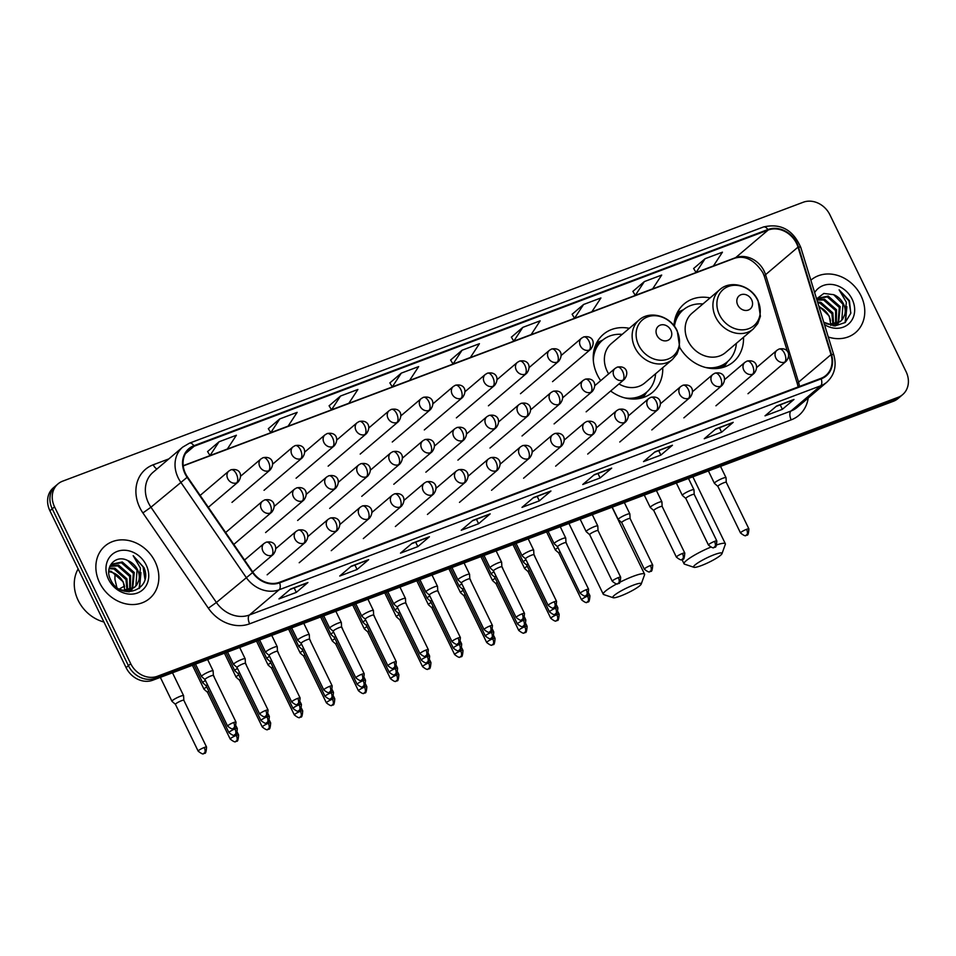 <?xml version="1.0" encoding="UTF-8"?>
<svg xmlns="http://www.w3.org/2000/svg" width="956" height="956" viewBox="0 0 956 956"><rect width="100%" height="100%" fill="white"/><g stroke="black" fill="none" stroke-linecap="round" stroke-linejoin="round"><path stroke-width="1.43" d="M679.549 347.183A38.025 32.241 49.7 0 0 733.372 361.882A38.025 32.241 49.7 0 0 743.517 337.265M629.299 328.326A38.025 32.241 49.7 0 0 603.367 334.349A38.025 32.241 49.7 0 0 597.321 374.872A38.025 32.241 49.7 0 0 600.691 380.643M610.657 391.016A38.025 32.241 49.7 0 0 652.601 392.295A38.025 32.241 49.7 0 0 662.735 367.69M710.081 297.902A38.025 32.241 49.7 0 0 684.149 303.924A38.025 32.241 49.7 0 0 674.004 325.745M57.981 483.915L53.345 487.847A21.522 18.248 49.7 0 0 49.915 510.791L126.084 667.635A21.522 18.248 49.7 0 0 152.721 680.23L893.382 401.281A21.522 18.248 49.7 0 0 898.019 398.556L900.337 396.585A21.522 18.248 49.7 0 1 895.688 399.309A21.522 18.248 49.7 0 0 900.337 396.585L902.655 394.613A21.522 18.248 49.7 0 0 906.085 371.681L829.916 214.825A21.522 18.248 49.7 0 0 803.279 202.23L62.618 481.179A21.522 18.248 49.7 0 0 57.981 483.915A21.522 18.248 49.7 0 0 54.552 506.847L130.721 663.703A21.522 18.248 49.7 0 0 157.358 676.286L898.007 397.338A21.522 18.248 49.7 0 0 902.655 394.613M130.721 663.703L128.403 665.663A21.522 18.248 49.7 0 0 155.039 678.258L895.688 399.309L155.039 678.258A21.522 18.248 49.7 0 1 128.403 665.663L52.233 508.819L128.403 665.663L126.084 667.635M55.663 485.875A21.522 18.248 49.7 0 0 52.233 508.819A21.522 18.248 49.7 0 1 55.663 485.875M99.579 582.658A34.428 29.206 49.7 0 0 149.65 598.444A34.428 29.206 49.7 0 0 155.123 561.734A34.428 29.206 49.7 0 0 105.064 545.96A34.428 29.206 49.7 0 0 99.579 582.658A34.428 29.206 49.7 0 0 149.65 598.444A34.428 29.206 49.7 0 0 155.123 561.734A34.428 29.206 49.7 0 0 105.064 545.96A34.428 29.206 49.7 0 0 99.579 582.658M828.29 337.014A34.428 29.206 49.7 0 0 855.572 332.569A34.428 29.206 49.7 0 0 861.057 295.87A34.428 29.206 49.7 0 0 810.987 280.084A34.428 29.206 49.7 0 0 810.843 280.204A34.428 29.206 49.7 0 1 810.987 280.084L810.987 280.084A34.428 29.206 49.7 0 1 861.057 295.87A34.428 29.206 49.7 0 1 855.572 332.569A34.428 29.206 49.7 0 1 828.29 337.014M185.536 473.614A22.956 19.467 -130.3 0 1 189.18 449.141A22.956 19.467 -130.3 0 1 194.14 446.237L768.146 230.049A22.956 19.467 -130.3 0 1 798.009 247.126L831.015 354.616A22.956 19.467 -130.3 0 1 825.912 375.433A22.956 19.467 -130.3 0 1 820.965 378.349L279.403 582.312A22.956 19.467 -130.3 0 1 252.982 572.321L187.531 477.044A22.956 19.467 -130.3 0 1 185.536 473.614M185.07 473.782A23.53 19.957 49.7 0 0 187.125 477.307L252.575 572.584A23.53 19.957 49.7 0 0 279.654 582.825L821.216 378.851A23.53 19.957 49.7 0 0 831.505 354.533L798.511 247.042A23.53 19.957 49.7 0 0 767.895 229.536L193.889 445.723A23.53 19.957 49.7 0 0 185.07 473.782M705.086 258.718L696.052 272.484L713.415 265.947L722.449 252.181L705.086 258.718L693.638 268.505M644.332 281.602L635.298 295.368L652.661 288.832L661.695 275.065L644.332 281.602L632.884 291.389M583.578 304.486L574.544 318.252L591.907 311.716L600.93 297.949L583.578 304.486L572.13 314.273M522.812 327.37L513.79 341.137L531.142 334.6L540.176 320.822L522.812 327.37L511.376 337.157M219.032 441.78L210.009 455.546L227.361 449.009L236.395 435.243L219.032 441.78L207.595 451.567M279.797 418.895L270.763 432.662L288.126 426.125L297.149 412.359L279.797 418.895L268.349 428.682M340.551 396.011L331.517 409.789L348.88 403.241L357.903 389.474L340.551 396.011L329.103 405.798M401.305 373.127L392.271 386.905L409.634 380.369L418.668 366.59L401.305 373.127L389.857 382.926M462.059 350.243L453.036 364.021L470.388 357.484L479.422 343.706L462.059 350.243L450.611 360.042M672.45 445.233L660.859 455.08L643.508 461.617L655.087 451.77L672.45 445.233A5.736 2.904 -110.6 0 1 672.008 445.496L654.884 451.949M733.204 422.349L721.625 432.196L704.261 438.732L715.853 428.885L733.204 422.349A5.736 2.904 -110.6 0 1 732.774 422.612L715.638 429.065M793.97 399.465L782.378 409.311L765.015 415.848L776.607 406.001L793.97 399.465A5.736 2.904 -110.6 0 1 793.528 399.728L776.392 406.18M490.177 513.874L478.598 523.721L461.234 530.257L472.826 520.423L490.177 513.874A5.736 2.904 -110.6 0 1 489.747 514.149L472.611 520.59M429.423 536.758L417.832 546.605L400.48 553.142L412.072 543.295L429.423 536.758A5.736 2.904 -110.6 0 1 428.981 537.021L411.857 543.474M368.669 559.642L357.078 569.489L339.727 576.026L351.306 566.179L368.669 559.642A5.736 2.904 -110.6 0 1 368.227 559.905L351.103 566.358M307.916 582.527L296.324 592.373L278.961 598.91L290.552 589.063L307.916 582.527A5.736 2.904 -110.6 0 1 307.474 582.79L290.349 589.243M611.697 468.117L600.105 477.964L582.754 484.501L594.333 474.654L611.697 468.117A5.736 2.904 -110.6 0 1 611.254 468.38L594.13 474.833M550.943 491.002L539.351 500.836L521.988 507.373L533.579 497.538L550.943 491.002A5.736 2.904 -110.6 0 1 550.501 491.265L533.376 497.706M539.351 500.836L537.2 496.427M533.042 497.992L550.501 491.265M600.105 477.964L597.966 473.543M593.807 475.108L611.254 468.38M296.324 592.373L294.173 587.952M290.015 589.517L307.474 582.79M357.078 569.489L354.939 565.068M350.78 566.633L368.227 559.905M417.832 546.605L415.693 542.183M411.534 543.749L428.981 537.021M478.598 523.721L476.447 519.299M472.288 520.877L489.747 514.149M782.378 409.311L780.227 404.89M776.069 406.455L793.528 399.728M721.625 432.196L719.474 427.774M715.315 429.34L732.774 422.612M660.859 455.08L658.72 450.658M654.561 452.224L672.008 445.496M453.036 364.021L450.587 359.994M392.271 386.905L389.833 382.878M331.517 409.789L329.079 405.762M270.763 432.662L268.313 428.647M210.009 455.546L207.56 451.519M513.79 341.137L511.341 337.11M574.544 318.252L572.106 314.225M635.298 295.368L632.86 291.353M696.052 272.484L693.614 268.469M78.153 568.928A35.874 30.413 49.7 0 0 78.141 600.32A35.874 30.413 49.7 0 0 103.917 621.998M109.259 568.079L114.923 568.223L126.909 578.762L127.698 590.354M127.471 591.023L127.208 591.716M109.103 568.724L114.003 568.999L125.989 579.539L126.981 590.438M110.131 565.928L118.604 565.092L130.59 575.631L130.339 589.721M130.028 590.282L128.952 591.812L132.239 589.159M109.821 566.43L117.684 565.88L129.669 576.42L129.717 589.924M129.418 590.509L128.618 591.812M109.868 566.311L111.792 564.148L122.284 561.973L134.27 572.513L132.633 588.693M111.338 564.554L121.364 562.749L133.35 573.289L132.095 588.98M131.713 589.47L130.47 590.796M130.948 590.426L129.239 591.824M127.734 560.551C115.497 554.05 104.049 567.255 110.538 579.503C120.277 601.957 153.665 589.888 143.998 567.637L133.171 555.699L140.46 568.175L138.967 580.149A16.216 13.754 49.7 0 0 137.533 569.74A16.216 13.754 49.7 0 0 127.734 560.551L137.031 570.17L135.931 585.634L134.151 587.677M138.967 580.149L136.851 584.845L134.617 587.295L123.157 590.294L120.014 589.47M134.617 587.295L124.734 591.274M108.805 570.983L111.243 571.353L123.228 581.881L124.889 590.473M124.579 586.781A16.216 13.754 49.7 0 0 123.049 582.037A16.216 13.754 49.7 0 0 108.781 571.784M110.215 565.534L110.872 564.924M108.494 579.3A23.386 19.837 49.7 0 0 137.449 592.983A23.386 19.837 49.7 0 0 146.22 565.092A23.386 19.837 49.7 0 0 117.253 551.409A23.386 19.837 49.7 0 0 108.494 579.3M133.171 555.699L143.077 566.908L144.894 578.93M140.807 574.221L139.11 588.502M140.926 572.525L139.552 588.143M620.647 595.97A15.786 2.426 154.1 0 0 641.201 584.092A15.786 2.426 154.1 0 0 633.386 585.144A15.786 2.426 154.1 0 0 618.185 592.612A15.786 2.426 154.1 0 0 613.155 597.715A15.786 2.426 154.1 0 0 620.647 595.97M620.121 582.12A22.956 3.537 -25.9 0 1 633.195 576.313A22.956 3.537 -25.9 0 1 644.571 574.162A22.956 3.537 -25.9 0 1 644.559 574.771L641.201 584.092M670.849 330.19A8.604 7.301 49.7 0 0 660.19 325.16A8.604 7.301 49.7 0 0 656.963 335.425A8.604 7.301 49.7 0 0 667.623 340.455A8.604 7.301 49.7 0 0 670.849 330.19M618.962 383.954A25.824 21.904 49.7 0 0 644.702 383.009L672.474 359.408A25.824 21.904 49.7 0 1 634.927 347.578A25.824 21.904 49.7 0 1 639.038 320.045L611.266 343.646A25.824 21.904 49.7 0 0 607.156 371.167A25.824 21.904 49.7 0 0 608.649 373.88M622.153 334.385A34.069 28.895 49.7 0 0 602.447 340.312A34.069 28.895 49.7 0 0 593.341 360.699M602.447 340.312L601.288 341.292A34.069 28.895 49.7 0 0 593.461 353.35M632.239 399.01A34.069 28.895 49.7 0 0 645.408 393.227L646.567 392.247A34.069 28.895 49.7 0 0 655.589 373.748M624.973 397.935A34.069 28.895 49.7 0 0 646.567 392.247M613.155 597.715L603.762 594.584A22.956 3.537 -25.9 0 1 603.272 594.214A22.956 3.537 -25.9 0 1 616.775 583.865M701.417 565.558A15.786 2.426 154.1 0 0 721.983 553.667A15.786 2.426 154.1 0 0 714.168 554.719A15.786 2.426 154.1 0 0 698.967 562.188A15.786 2.426 154.1 0 0 693.937 567.29A15.786 2.426 154.1 0 0 701.417 565.558M716.928 544.836A22.956 3.537 -25.9 0 1 725.341 543.737A22.956 3.537 -25.9 0 1 725.329 544.358L721.983 553.667M751.631 299.766A8.604 7.301 49.7 0 0 740.972 294.735A8.604 7.301 49.7 0 0 737.745 305A8.604 7.301 49.7 0 0 748.405 310.031A8.604 7.301 49.7 0 0 751.631 299.766M719.808 289.632L692.036 313.221A25.824 21.904 49.7 0 0 687.926 340.742A25.824 21.904 49.7 0 0 725.485 352.585L753.256 328.995L757.738 323.63L760.414 316.293L758.024 300.507C751.404 285.593 730.79 279.534 719.808 289.632A25.824 21.904 49.7 0 0 715.697 317.153A25.824 21.904 49.7 0 0 753.256 328.995M702.935 303.972A34.069 28.895 49.7 0 0 683.229 309.887A34.069 28.895 49.7 0 0 674.422 326.283M683.229 309.887L682.07 310.867A34.069 28.895 49.7 0 0 674.231 322.925M713.021 368.586A34.069 28.895 49.7 0 0 726.19 362.802L727.349 361.822A34.069 28.895 49.7 0 0 736.371 343.335M705.755 367.51A34.069 28.895 49.7 0 0 727.349 361.822M693.937 567.29L684.544 564.16A22.956 3.537 -25.9 0 1 684.042 563.789A22.956 3.537 -25.9 0 1 710.631 547.202M183.839 700.318A4.66 0.717 154.1 0 0 183.827 700.27L183.6 695.717A6.453 0.992 154.1 0 0 183.588 695.657A6.453 0.992 154.1 0 0 180.385 696.267A6.453 0.992 154.1 0 0 172.57 700.437A6.453 0.992 154.1 0 0 171.972 701.298A6.453 0.992 154.1 0 0 172.008 701.346L175.45 704.357A4.66 0.717 154.1 0 0 175.474 704.381M204.237 747.508A4.66 0.717 154.1 0 1 206.556 747.066L183.827 700.27A4.66 0.717 154.1 0 0 181.521 700.7A4.66 0.717 154.1 0 0 175.88 703.724A4.66 0.717 154.1 0 0 175.438 704.345L198.167 751.141C204.847 756.435 203.365 752.432 203.998 753.471A4.66 2.366 69.4 0 0 204.369 753.244A4.66 2.366 -110.6 0 0 204.237 747.508A4.66 0.717 154.1 0 0 200.019 749.54A4.66 0.717 154.1 0 0 198.167 751.141M206.735 686.934A6.453 0.992 154.1 0 0 204.632 688.368A6.453 0.992 154.1 0 0 204.022 689.228A6.453 0.992 154.1 0 0 204.07 689.276L207.512 692.287A4.66 0.717 154.1 0 0 207.524 692.299M208.743 691.057A4.66 0.717 154.1 0 0 207.93 691.642A4.66 0.717 154.1 0 0 207.5 692.264L230.217 739.072C236.897 744.354 235.415 740.362 236.06 741.39A4.66 2.366 69.4 0 0 236.431 741.175A4.66 2.366 -110.6 0 0 236.299 735.427A4.66 0.717 154.1 0 0 232.069 737.47A4.66 0.717 154.1 0 0 230.217 739.072M238.797 674.852A6.453 0.992 154.1 0 0 236.682 676.286A6.453 0.992 154.1 0 0 236.084 677.147A6.453 0.992 154.1 0 0 236.12 677.207L239.562 680.218A4.66 0.717 154.1 0 0 239.586 680.23M240.793 678.987A4.66 0.717 154.1 0 0 239.992 679.573A4.66 0.717 154.1 0 0 239.55 680.194L262.279 726.99C268.959 732.284 267.477 728.293 268.11 729.32A4.66 2.366 69.4 0 0 268.481 729.105A4.66 2.366 -110.6 0 0 268.361 723.357A4.66 0.717 154.1 0 0 264.131 725.401A4.66 0.717 154.1 0 0 262.279 726.99M270.847 662.783A6.453 0.992 154.1 0 0 268.744 664.217A6.453 0.992 154.1 0 0 268.134 665.077A6.453 0.992 154.1 0 0 268.182 665.125L271.624 668.136A4.66 0.717 154.1 0 0 271.635 668.16M272.854 666.906A4.66 0.717 154.1 0 0 272.042 667.503A4.66 0.717 154.1 0 0 271.612 668.125L294.329 714.921C301.009 720.215 299.527 716.211 300.172 717.251A4.66 2.366 69.4 0 0 300.543 717.024A4.66 2.366 -110.6 0 0 300.411 711.288A4.66 0.717 154.1 0 0 296.181 713.331A4.66 0.717 154.1 0 0 294.329 714.921M302.909 650.713A6.453 0.992 154.1 0 0 300.793 652.147A6.453 0.992 154.1 0 0 300.196 653.008A6.453 0.992 154.1 0 0 300.232 653.056L303.673 656.067A4.66 0.717 154.1 0 0 303.697 656.079M304.904 654.836A4.66 0.717 154.1 0 0 304.104 655.422A4.66 0.717 154.1 0 0 303.661 656.043L326.39 702.851C333.07 708.133 331.589 704.142 332.234 705.17A4.66 2.366 69.4 0 0 332.592 704.954A4.66 2.366 -110.6 0 0 332.473 699.206A4.66 0.717 154.1 0 0 328.243 701.25A4.66 0.717 154.1 0 0 326.39 702.851M334.959 638.632A6.453 0.992 154.1 0 0 332.855 640.078A6.453 0.992 154.1 0 0 332.246 640.926A6.453 0.992 154.1 0 0 332.294 640.986L335.735 643.997A4.66 0.717 154.1 0 0 335.747 644.009A4.66 0.717 154.1 0 1 336.154 643.352A4.66 0.717 154.1 0 1 336.966 642.767M367.02 626.562A6.453 0.992 154.1 0 0 364.905 627.996A6.453 0.992 154.1 0 0 364.308 628.857A6.453 0.992 154.1 0 0 364.344 628.905L367.785 631.916A4.66 0.717 154.1 0 0 367.809 631.94M369.016 630.685A4.66 0.717 154.1 0 0 368.215 631.283A4.66 0.717 154.1 0 0 367.773 631.904L390.502 678.7C397.182 683.994 395.7 679.991 396.346 681.03A4.66 2.366 69.4 0 0 396.704 680.803A4.66 2.366 -110.6 0 0 396.585 675.067A4.66 0.717 154.1 0 0 392.354 677.111A4.66 0.717 154.1 0 0 390.502 678.7M399.07 614.493A6.453 0.992 154.1 0 0 396.967 615.927A6.453 0.992 154.1 0 0 396.358 616.787A6.453 0.992 154.1 0 0 396.405 616.835L399.847 619.847A4.66 0.717 154.1 0 0 399.859 619.858A4.66 0.717 154.1 0 1 400.265 619.201A4.66 0.717 154.1 0 1 401.078 618.616M431.132 602.423A6.453 0.992 154.1 0 0 429.017 603.857A6.453 0.992 154.1 0 0 428.419 604.706A6.453 0.992 154.1 0 0 428.455 604.766L431.897 607.777A4.66 0.717 154.1 0 0 431.921 607.789M433.128 606.546A4.66 0.717 154.1 0 0 432.327 607.132A4.66 0.717 154.1 0 0 431.885 607.753L454.614 654.549C461.294 659.843 459.812 655.852 460.457 656.88A4.66 2.366 69.4 0 0 460.828 656.664A4.66 2.366 -110.6 0 0 460.696 650.917A4.66 0.717 154.1 0 0 456.466 652.96A4.66 0.717 154.1 0 0 454.614 654.549M463.182 590.342A6.453 0.992 154.1 0 0 461.079 591.776A6.453 0.992 154.1 0 0 460.481 592.636A6.453 0.992 154.1 0 0 460.517 592.684L448.854 568.701M465.19 594.465A4.66 0.717 154.1 0 0 464.377 595.062A4.66 0.717 154.1 0 0 463.947 595.684A4.66 0.717 154.1 0 0 463.971 595.719L460.517 592.684M495.244 578.272A6.453 0.992 154.1 0 0 493.129 579.706A6.453 0.992 154.1 0 0 492.531 580.567A6.453 0.992 154.1 0 0 492.567 580.615L496.009 583.626M497.24 582.395A4.66 0.717 154.1 0 0 496.439 582.981A4.66 0.717 154.1 0 0 496.009 583.602A4.66 0.717 154.1 0 0 496.033 583.65M527.294 566.203A6.453 0.992 154.1 0 0 525.191 567.637A6.453 0.992 154.1 0 0 524.593 568.485A6.453 0.992 154.1 0 0 524.629 568.545L528.071 571.557A4.66 0.717 154.1 0 1 528.059 571.533A4.66 0.717 154.1 0 1 528.489 570.911A4.66 0.717 154.1 0 1 529.301 570.326M205.421 680.469A6.453 0.992 154.1 0 0 203.317 681.903A6.453 0.992 154.1 0 0 202.72 682.763A6.453 0.992 154.1 0 0 202.756 682.811L206.197 685.822A4.66 0.717 154.1 0 0 206.221 685.834A4.66 0.717 154.1 0 1 206.616 685.177A4.66 0.717 154.1 0 1 207.428 684.592M237.482 668.387A6.453 0.992 154.1 0 0 235.367 669.821A6.453 0.992 154.1 0 0 234.77 670.682A6.453 0.992 154.1 0 0 234.818 670.742L238.247 673.753A4.66 0.717 154.1 0 0 238.271 673.765M239.478 672.51A4.66 0.717 154.1 0 0 238.677 673.108A4.66 0.717 154.1 0 0 238.247 673.729L260.964 720.525C267.644 725.819 266.162 721.816 266.808 722.856A4.66 2.366 69.4 0 0 267.178 722.628A4.66 2.366 -110.6 0 0 267.047 716.892A4.66 0.717 154.1 0 0 262.816 718.936A4.66 0.717 154.1 0 0 260.964 720.525M269.532 656.318A6.453 0.992 154.1 0 0 267.429 657.752A6.453 0.992 154.1 0 0 266.832 658.612A6.453 0.992 154.1 0 0 266.867 658.66L270.309 661.672A4.66 0.717 154.1 0 0 270.333 661.695A4.66 0.717 154.1 0 1 270.727 661.038A4.66 0.717 154.1 0 1 271.54 660.441M301.594 644.248A6.453 0.992 154.1 0 0 299.479 645.682A6.453 0.992 154.1 0 0 298.881 646.543A6.453 0.992 154.1 0 0 298.929 646.591L302.371 649.602A4.66 0.717 154.1 0 1 302.359 649.578A4.66 0.717 154.1 0 1 302.789 648.957A4.66 0.717 154.1 0 1 303.602 648.371M333.644 632.167A6.453 0.992 154.1 0 0 331.541 633.601A6.453 0.992 154.1 0 0 330.943 634.461A6.453 0.992 154.1 0 0 330.979 634.521L334.421 637.533A4.66 0.717 154.1 0 0 334.445 637.544A4.66 0.717 154.1 0 1 334.839 636.887A4.66 0.717 154.1 0 1 335.652 636.29M365.706 620.097A6.453 0.992 154.1 0 0 363.603 621.531A6.453 0.992 154.1 0 0 362.993 622.392A6.453 0.992 154.1 0 0 363.041 622.44L366.483 625.451A4.66 0.717 154.1 0 1 366.471 625.439A4.66 0.717 154.1 0 1 366.901 624.818A4.66 0.717 154.1 0 1 367.713 624.22M397.768 608.028A6.453 0.992 154.1 0 0 395.653 609.462A6.453 0.992 154.1 0 0 395.055 610.322A6.453 0.992 154.1 0 0 395.091 610.37L386.284 592.266M399.763 612.151A4.66 0.717 154.1 0 0 398.963 612.736A4.66 0.717 154.1 0 0 398.521 613.358A4.66 0.717 154.1 0 0 398.556 613.394L395.091 610.37M429.818 595.947A6.453 0.992 154.1 0 0 427.714 597.38A6.453 0.992 154.1 0 0 427.105 598.241A6.453 0.992 154.1 0 0 427.153 598.301L430.594 601.312A4.66 0.717 154.1 0 1 430.582 601.288A4.66 0.717 154.1 0 1 431.013 600.667A4.66 0.717 154.1 0 1 431.825 600.081M461.879 583.877A6.453 0.992 154.1 0 0 459.764 585.311A6.453 0.992 154.1 0 0 459.167 586.171A6.453 0.992 154.1 0 0 459.203 586.219L462.644 589.231A4.66 0.717 154.1 0 1 462.632 589.219A4.66 0.717 154.1 0 1 463.074 588.597A4.66 0.717 154.1 0 1 463.875 588M493.929 571.808A6.453 0.992 154.1 0 0 491.826 573.241A6.453 0.992 154.1 0 0 491.217 574.102A6.453 0.992 154.1 0 0 491.265 574.15L494.706 577.161A4.66 0.717 154.1 0 1 494.694 577.137A4.66 0.717 154.1 0 1 495.124 576.516A4.66 0.717 154.1 0 1 495.937 575.93M525.991 559.738A6.453 0.992 154.1 0 0 523.876 561.172A6.453 0.992 154.1 0 0 523.279 562.02A6.453 0.992 154.1 0 0 523.314 562.08L526.756 565.092A4.66 0.717 154.1 0 1 526.744 565.068A4.66 0.717 154.1 0 1 527.186 564.446A4.66 0.717 154.1 0 1 527.987 563.861M558.041 547.657A6.453 0.992 154.1 0 0 555.938 549.091A6.453 0.992 154.1 0 0 555.328 549.951A6.453 0.992 154.1 0 0 555.376 549.999L558.818 553.01M560.049 551.779A4.66 0.717 154.1 0 0 559.236 552.377A4.66 0.717 154.1 0 0 558.806 552.998A4.66 0.717 154.1 0 0 558.83 553.034M213.128 670.909A6.453 0.992 154.1 0 0 213.116 670.837A6.453 0.992 154.1 0 0 208.432 672.044A6.453 0.992 154.1 0 0 202.098 675.629A6.453 0.992 154.1 0 0 201.501 676.478A6.453 0.992 154.1 0 0 201.537 676.537L204.978 679.549A4.66 0.717 154.1 0 1 204.966 679.525A4.66 0.717 154.1 0 1 205.397 678.903A4.66 0.717 154.1 0 1 211.049 675.892A4.66 0.717 154.1 0 1 213.355 675.45A4.66 0.717 154.1 0 0 213.355 675.45L213.128 670.909M245.19 658.839A6.453 0.992 154.1 0 0 245.166 658.768A6.453 0.992 154.1 0 0 240.494 659.975A6.453 0.992 154.1 0 0 234.148 663.548A6.453 0.992 154.1 0 0 233.551 664.408A6.453 0.992 154.1 0 0 233.599 664.456L237.04 667.467A4.66 0.717 154.1 0 0 237.052 667.491A4.66 0.717 154.1 0 1 237.458 666.834A4.66 0.717 154.1 0 1 243.099 663.811A4.66 0.717 154.1 0 1 245.417 663.38A4.66 0.717 154.1 0 1 245.429 663.428L245.19 658.839M277.24 646.758A6.453 0.992 154.1 0 0 277.228 646.698A6.453 0.992 154.1 0 0 272.544 647.905A6.453 0.992 154.1 0 0 266.21 651.478A6.453 0.992 154.1 0 0 265.613 652.339A6.453 0.992 154.1 0 0 265.649 652.386L269.09 655.398A4.66 0.717 154.1 0 1 269.078 655.374A4.66 0.717 154.1 0 1 269.52 654.752A4.66 0.717 154.1 0 1 275.161 651.741A4.66 0.717 154.1 0 1 277.467 651.311A4.66 0.717 154.1 0 0 277.467 651.311L277.24 646.758M309.302 634.688A6.453 0.992 154.1 0 0 309.278 634.629A6.453 0.992 154.1 0 0 304.606 635.836A6.453 0.992 154.1 0 0 298.272 639.409A6.453 0.992 154.1 0 0 297.663 640.257A6.453 0.992 154.1 0 0 297.71 640.317L301.152 643.328A4.66 0.717 154.1 0 0 301.164 643.34A4.66 0.717 154.1 0 1 301.57 642.683A4.66 0.717 154.1 0 1 307.211 639.672A4.66 0.717 154.1 0 1 309.529 639.229A4.66 0.717 154.1 0 1 309.541 639.277L309.302 634.688M341.352 622.619A6.453 0.992 154.1 0 0 341.34 622.547A6.453 0.992 154.1 0 0 336.655 623.754A6.453 0.992 154.1 0 0 330.322 627.327A6.453 0.992 154.1 0 0 329.724 628.188A6.453 0.992 154.1 0 0 329.76 628.247L333.202 631.259A4.66 0.717 154.1 0 1 333.19 631.235A4.66 0.717 154.1 0 1 333.632 630.613A4.66 0.717 154.1 0 1 339.272 627.59A4.66 0.717 154.1 0 1 341.579 627.16A4.66 0.717 154.1 0 1 341.591 627.208L341.352 622.619M373.414 610.537A6.453 0.992 154.1 0 0 373.39 610.478A6.453 0.992 154.1 0 0 368.717 611.685A6.453 0.992 154.1 0 0 362.384 615.258A6.453 0.992 154.1 0 0 361.774 616.118A6.453 0.992 154.1 0 0 361.822 616.166L365.264 619.177A4.66 0.717 154.1 0 1 365.252 619.153A4.66 0.717 154.1 0 1 365.682 618.544A4.66 0.717 154.1 0 1 371.322 615.521A4.66 0.717 154.1 0 1 373.641 615.09A4.66 0.717 154.1 0 1 373.653 615.126L373.414 610.537M405.464 598.468A6.453 0.992 154.1 0 0 405.452 598.408A6.453 0.992 154.1 0 0 400.767 599.615A6.453 0.992 154.1 0 0 394.434 603.188A6.453 0.992 154.1 0 0 393.836 604.049A6.453 0.992 154.1 0 0 393.872 604.096L397.314 607.108A4.66 0.717 154.1 0 1 397.302 607.084A4.66 0.717 154.1 0 1 397.744 606.462A4.66 0.717 154.1 0 1 403.384 603.451A4.66 0.717 154.1 0 1 405.691 603.009A4.66 0.717 154.1 0 1 405.703 603.057L405.464 598.468M437.525 586.398A6.453 0.992 154.1 0 0 437.501 586.327A6.453 0.992 154.1 0 0 432.829 587.534A6.453 0.992 154.1 0 0 426.495 591.107A6.453 0.992 154.1 0 0 425.886 591.967A6.453 0.992 154.1 0 0 425.934 592.027L429.375 595.038A4.66 0.717 154.1 0 1 429.364 595.014A4.66 0.717 154.1 0 1 429.794 594.393A4.66 0.717 154.1 0 1 435.434 591.382A4.66 0.717 154.1 0 1 437.752 590.939A4.66 0.717 154.1 0 1 437.764 590.987L437.525 586.398M469.575 574.317A6.453 0.992 154.1 0 0 469.563 574.257A6.453 0.992 154.1 0 0 464.879 575.464A6.453 0.992 154.1 0 0 458.545 579.037A6.453 0.992 154.1 0 0 457.948 579.898A6.453 0.992 154.1 0 0 457.984 579.945L461.425 582.957A4.66 0.717 154.1 0 1 461.413 582.945A4.66 0.717 154.1 0 1 461.856 582.324A4.66 0.717 154.1 0 1 467.496 579.3A4.66 0.717 154.1 0 1 469.802 578.87L469.575 574.317M469.814 578.918A4.66 0.717 154.1 0 0 469.802 578.87L492.436 625.475A4.66 0.717 154.1 0 0 490.129 625.917A4.66 0.717 154.1 0 0 485.899 627.949A4.66 0.717 154.1 0 0 484.047 629.55C490.727 634.844 489.245 630.841 489.89 631.88A4.66 2.366 69.4 0 0 490.261 631.653A4.66 2.366 -110.6 0 0 490.129 625.917M501.876 566.812L501.637 562.248A6.453 0.992 154.1 0 0 501.625 562.188A6.453 0.992 154.1 0 0 496.941 563.395A6.453 0.992 154.1 0 0 490.607 566.968A6.453 0.992 154.1 0 0 490.01 567.828A6.453 0.992 154.1 0 0 490.046 567.876L493.487 570.887A4.66 0.717 154.1 0 1 493.475 570.863A4.66 0.717 154.1 0 1 493.905 570.242A4.66 0.717 154.1 0 1 499.558 567.231A4.66 0.717 154.1 0 1 501.864 566.788A4.66 0.717 154.1 0 1 501.876 566.836M533.687 550.178A6.453 0.992 154.1 0 0 533.675 550.106A6.453 0.992 154.1 0 0 528.991 551.313A6.453 0.992 154.1 0 0 522.657 554.886A6.453 0.992 154.1 0 0 522.06 555.747A6.453 0.992 154.1 0 0 522.096 555.806L525.537 558.818A4.66 0.717 154.1 0 1 525.525 558.794A4.66 0.717 154.1 0 1 525.967 558.173A4.66 0.717 154.1 0 1 531.608 555.161A4.66 0.717 154.1 0 1 533.914 554.719L533.687 550.178M533.926 554.767A4.66 0.717 154.1 0 0 533.914 554.719L556.547 601.324A4.66 0.717 154.1 0 0 554.241 601.766A4.66 0.717 154.1 0 0 550.011 603.81A4.66 0.717 154.1 0 0 548.158 605.399C554.839 610.693 553.357 606.702 554.002 607.729A4.66 2.366 69.4 0 0 554.372 607.514A4.66 2.366 -110.6 0 0 554.241 601.766M565.988 542.661L565.749 538.097A6.453 0.992 154.1 0 0 565.737 538.037A6.453 0.992 154.1 0 0 561.053 539.244A6.453 0.992 154.1 0 0 554.719 542.817A6.453 0.992 154.1 0 0 554.121 543.677A6.453 0.992 154.1 0 0 554.157 543.725L557.599 546.736A4.66 0.717 154.1 0 0 557.611 546.76M565.988 542.697A4.66 0.717 154.1 0 0 565.976 542.65A4.66 0.717 154.1 0 0 563.67 543.08A4.66 0.717 154.1 0 0 558.017 546.103A4.66 0.717 154.1 0 0 557.587 546.724L580.22 593.329C586.9 598.623 585.419 594.62 586.052 595.66A4.66 2.366 69.4 0 0 586.422 595.433A4.66 2.366 -110.6 0 0 586.291 589.697A4.66 0.717 154.1 0 0 582.073 591.74A4.66 0.717 154.1 0 0 580.22 593.329M598.05 530.616A4.66 0.717 154.1 0 0 598.038 530.568L597.799 526.027A6.453 0.992 154.1 0 0 597.787 525.967A6.453 0.992 154.1 0 0 593.102 527.174A6.453 0.992 154.1 0 0 586.769 530.747A6.453 0.992 154.1 0 0 586.171 531.608A6.453 0.992 154.1 0 0 586.207 531.655L589.649 534.667A4.66 0.717 154.1 0 0 589.673 534.679M618.353 577.615A4.66 0.717 154.1 0 1 620.659 577.185L598.038 530.568A4.66 0.717 154.1 0 0 595.719 531.01A4.66 0.717 154.1 0 0 590.079 534.022A4.66 0.717 154.1 0 0 589.649 534.643L612.27 581.26C618.95 586.542 617.468 582.551 618.114 583.578A4.66 2.366 69.4 0 0 618.484 583.363A4.66 2.366 -110.6 0 0 618.353 577.615A4.66 0.717 154.1 0 0 614.122 579.659A4.66 0.717 154.1 0 0 612.27 581.26M630.1 518.522L629.861 513.958A6.453 0.992 154.1 0 0 629.849 513.886A6.453 0.992 154.1 0 0 625.164 515.093A6.453 0.992 154.1 0 0 618.831 518.678A6.453 0.992 154.1 0 0 618.233 519.526A6.453 0.992 154.1 0 0 618.269 519.586L621.711 522.597A4.66 0.717 154.1 0 0 621.735 522.609M630.1 518.546A4.66 0.717 154.1 0 0 630.088 518.499A4.66 0.717 154.1 0 0 627.781 518.941A4.66 0.717 154.1 0 0 622.129 521.952A4.66 0.717 154.1 0 0 621.699 522.574L644.332 569.179C651.012 574.472 649.53 570.481 650.176 571.509A4.66 2.366 69.4 0 0 650.534 571.294A4.66 2.366 -110.6 0 0 650.415 565.546A4.66 0.717 154.1 0 0 646.184 567.589A4.66 0.717 154.1 0 0 644.332 569.179M662.161 506.477A4.66 0.717 154.1 0 0 662.15 506.429L661.91 501.876A6.453 0.992 154.1 0 0 661.899 501.816A6.453 0.992 154.1 0 0 657.214 503.023A6.453 0.992 154.1 0 0 650.881 506.596A6.453 0.992 154.1 0 0 650.283 507.457A6.453 0.992 154.1 0 0 650.331 507.505L653.761 510.516A4.66 0.717 154.1 0 0 653.785 510.54M682.465 553.476A4.66 0.717 154.1 0 1 684.783 553.034L662.15 506.429A4.66 0.717 154.1 0 0 659.831 506.859A4.66 0.717 154.1 0 0 654.191 509.883A4.66 0.717 154.1 0 0 653.761 510.504L676.382 557.109C683.062 562.403 681.58 558.4 682.226 559.439A4.66 2.366 69.4 0 0 682.596 559.212A4.66 2.366 -110.6 0 0 682.465 553.476A4.66 0.717 154.1 0 0 678.234 555.52A4.66 0.717 154.1 0 0 676.382 557.109M714.526 541.395A4.66 0.717 154.1 0 0 710.296 543.438A4.66 0.717 154.1 0 0 708.444 545.04C715.124 550.321 713.642 546.33 714.287 547.358A4.66 2.366 69.4 0 0 714.646 547.143A4.66 2.366 -110.6 0 0 714.526 541.395A4.66 0.717 154.1 0 1 716.833 540.965L694.199 494.348A4.66 0.717 154.1 0 1 694.211 494.395L693.972 489.807A6.453 0.992 154.1 0 0 693.96 489.747A6.453 0.992 154.1 0 0 689.276 490.954A6.453 0.992 154.1 0 0 682.942 494.527A6.453 0.992 154.1 0 0 682.345 495.387A6.453 0.992 154.1 0 0 682.381 495.435L685.822 498.446A4.66 0.717 154.1 0 0 685.846 498.458M694.199 494.348A4.66 0.717 154.1 0 0 691.893 494.79A4.66 0.717 154.1 0 0 686.241 497.801A4.66 0.717 154.1 0 0 685.811 498.423L708.444 545.04M726.034 477.737A6.453 0.992 154.1 0 0 726.01 477.665A6.453 0.992 154.1 0 0 721.338 478.872A6.453 0.992 154.1 0 0 714.992 482.457A6.453 0.992 154.1 0 0 714.395 483.306A6.453 0.992 154.1 0 0 714.443 483.366L717.884 486.377A4.66 0.717 154.1 0 0 717.896 486.389A4.66 0.717 154.1 0 1 718.303 485.732A4.66 0.717 154.1 0 1 723.943 482.72A4.66 0.717 154.1 0 1 726.261 482.278A4.66 0.717 154.1 0 0 726.261 482.278L726.034 477.737M817.535 301.965L820.857 302.347L832.843 312.887L833.632 324.478M833.405 325.148L833.13 325.841M817.786 302.789L819.937 303.136L831.923 313.676L832.915 324.562M816.83 299.694L824.538 299.228L836.512 309.768L836.273 323.857M835.95 324.407L834.887 325.936L838.173 323.283M816.962 300.112L823.618 300.005L835.592 310.545L835.64 324.048M835.353 324.634L834.552 325.936M816.699 299.264L817.727 298.272L828.207 296.097L840.193 306.637L838.567 322.817M817.272 298.678L827.287 296.886L839.272 307.414L838.018 323.104M837.647 323.594L836.404 324.932M836.87 324.55L835.174 325.948M823.761 322.256L834.911 325.948L845.164 322.531L850.756 313.353L849.43 300.674L839.105 289.835L846.395 302.299L844.901 314.273A16.216 13.754 49.7 0 0 843.467 303.865A16.216 13.754 49.7 0 0 833.668 294.675L842.953 304.295L841.866 319.758L840.085 321.802M844.901 314.273L842.786 318.969L840.551 321.419L829.091 324.419L825.948 323.594M840.551 321.419L830.668 325.399M818.754 305.944L829.163 316.018L830.824 324.598M830.513 320.905A16.216 13.754 49.7 0 0 828.983 316.173A16.216 13.754 49.7 0 0 819.053 306.936M824.49 324.634A23.386 19.837 49.7 0 0 848.916 323.714A23.386 19.837 49.7 0 0 852.143 299.216A23.386 19.837 49.7 0 0 833.524 284.685A23.386 19.837 49.7 0 0 814.655 292.584M833.668 294.675L823.833 293.456L816.579 298.87M839.105 289.835L849 301.032L850.828 313.054M846.741 308.346L845.044 322.626M846.849 306.649L845.486 322.268M152.721 680.23L157.358 676.286M49.915 510.791L54.552 506.847M893.382 401.281L898.007 397.338M798.009 247.126L765.553 274.695A22.956 19.467 49.7 0 0 764.119 271.05A22.956 19.467 49.7 0 0 735.69 257.618L183.194 465.703M799.455 386.439A22.956 19.467 49.7 0 0 798.559 382.185L765.553 274.695A12.918 3.095 162.9 0 0 764.442 276.619L762.924 272.759C754.487 259.948 745.071 255.097 734.674 258.228A12.918 6.549 -110.6 0 0 735.69 257.618L768.146 230.049M194.14 446.237L185.512 453.562M808.202 398.019A35.874 30.413 -130.3 0 1 791.186 419.851L249.636 623.814A7.17 3.633 -110.6 0 1 249.432 614.983L279.104 589.78A28.692 24.33 -130.3 0 1 246.074 577.281L180.624 482.015A28.692 24.33 -130.3 0 1 178.127 477.713A28.692 24.33 -130.3 0 1 182.692 447.133L153.02 472.336A28.692 24.33 49.7 0 0 148.455 502.916A28.692 24.33 49.7 0 0 150.952 507.218L216.403 602.483A28.692 24.33 49.7 0 0 249.432 614.983L790.994 411.008A28.692 24.33 49.7 0 0 797.185 407.375L826.856 382.173A28.692 24.33 -130.3 0 1 820.654 385.806L279.104 589.78A7.17 3.633 -110.6 0 0 279.654 582.825M187.125 477.307L150.952 507.218L142.898 512.93A35.874 30.413 -130.3 0 1 153.223 464.783L168.83 458.904M821.216 378.851A7.17 3.633 69.4 0 1 820.654 385.806L790.994 411.008A7.17 3.633 -110.6 0 0 791.186 419.851M831.505 354.533A7.17 1.721 -17.1 0 1 833.835 355.082L800.841 247.592C793.217 229.882 780.753 223.011 763.45 226.978L189.455 443.166A7.17 3.633 69.4 0 1 193.889 445.723M249.636 623.814A35.874 30.413 -130.3 0 1 208.348 608.195L216.403 602.483L252.575 572.584M798.511 247.042A7.17 1.721 -17.1 0 1 800.841 247.592M767.895 229.536A7.17 3.633 -110.6 0 0 763.45 226.978M208.348 608.195L142.898 512.93M153.223 464.783A7.17 3.633 -110.6 0 0 156.999 468.954M831.015 354.616L798.559 382.185A12.918 3.095 162.9 0 0 797.447 384.109L788.76 355.823M676.944 330.788A23.721 20.124 49.7 0 0 647.571 316.902A23.721 20.124 49.7 0 0 638.668 345.2A23.721 20.124 49.7 0 0 668.041 359.074A23.721 20.124 49.7 0 0 676.944 330.788M638.19 398.712A34.392 29.17 49.7 0 0 646.375 392.414M602.244 340.479A34.392 29.17 49.7 0 0 594.716 347.53M757.714 300.363A23.721 20.124 49.7 0 0 728.341 286.477A23.721 20.124 49.7 0 0 719.45 314.775A23.721 20.124 49.7 0 0 748.823 328.649A23.721 20.124 49.7 0 0 757.714 300.363M718.972 368.287A34.392 29.17 49.7 0 0 727.146 361.989M683.026 310.055A34.392 29.17 49.7 0 0 675.498 317.105M200.151 495.423L228.866 471.033A7.17 6.083 49.7 0 0 227.731 478.681A7.17 6.083 49.7 0 0 236.61 482.876A7.17 3.633 -110.6 0 0 236.407 474.033A7.17 3.633 69.4 0 0 230.982 469.778C239.825 467.866 243.278 475.299 238.164 481.967A7.17 6.083 49.7 0 1 236.61 482.876M124.471 586.243A6.453 0.992 154.1 0 0 119.333 589.087M240.685 476.16L260.928 458.952A7.17 6.083 49.7 0 0 259.781 466.6A7.17 6.083 49.7 0 0 268.672 470.794A7.17 3.633 -110.6 0 0 268.469 461.963A7.17 3.633 69.4 0 0 263.043 457.709C271.886 455.797 275.34 463.218 270.213 469.886A7.17 6.083 49.7 0 1 268.672 470.794M237.375 732.439L238.606 734.997A4.66 0.717 154.1 0 0 236.299 735.427M272.735 464.078L292.978 446.882A7.17 6.083 49.7 0 0 291.843 454.53A7.17 6.083 49.7 0 0 300.722 458.725A7.17 3.633 -110.6 0 0 300.531 449.894A7.17 3.633 69.4 0 0 295.105 445.639C303.936 443.727 307.39 451.148 302.275 457.816A7.17 6.083 49.7 0 1 300.722 458.725M269.425 720.37L270.668 722.915A4.66 0.717 154.1 0 0 268.361 723.357M304.797 452.009L325.04 434.813A7.17 6.083 49.7 0 0 323.893 442.461A7.17 6.083 49.7 0 0 332.784 446.655A7.17 3.633 -110.6 0 0 332.58 437.812A7.17 3.633 69.4 0 0 327.155 433.57C335.998 431.658 339.452 439.079 334.325 445.747A7.17 6.083 49.7 0 1 332.784 446.655M301.487 708.3L302.717 710.846A4.66 0.717 154.1 0 0 300.411 711.288M336.847 439.939L357.102 422.731A7.17 6.083 49.7 0 0 355.955 430.379A7.17 6.083 49.7 0 0 364.834 434.586A7.17 3.633 -110.6 0 0 364.642 425.743A7.17 3.633 69.4 0 0 359.217 421.488C368.048 419.576 371.502 426.997 366.387 433.666A7.17 6.083 49.7 0 1 364.834 434.586M333.536 696.219L334.779 698.776A4.66 0.717 154.1 0 0 332.473 699.206M368.908 427.858L389.152 410.662A7.17 6.083 49.7 0 0 388.005 418.31A7.17 6.083 49.7 0 0 396.895 422.504A7.17 3.633 -110.6 0 0 396.692 413.673A7.17 3.633 69.4 0 0 391.267 409.419C400.11 407.507 403.563 414.928 398.437 421.596A7.17 6.083 49.7 0 1 396.895 422.504M364.523 687.137A4.66 0.717 154.1 0 0 360.304 689.18A4.66 0.717 154.1 0 0 358.452 690.77C365.12 696.064 363.65 692.072 364.284 693.1A4.66 2.366 69.4 0 0 364.654 692.885A4.66 2.366 -110.6 0 0 364.523 687.137A4.66 0.717 154.1 0 1 366.841 686.695L365.598 684.149M400.958 415.788L421.214 398.592A7.17 6.083 49.7 0 0 420.066 406.24A7.17 6.083 49.7 0 0 428.945 410.435A7.17 3.633 -110.6 0 0 428.754 401.592A7.17 3.633 69.4 0 0 423.329 397.349C432.16 395.437 435.613 402.858 430.499 409.526A7.17 6.083 49.7 0 1 428.945 410.435M397.648 672.08L398.891 674.625A4.66 0.717 154.1 0 0 396.585 675.067M433.02 403.719L453.264 386.523A7.17 6.083 49.7 0 0 452.128 394.159A7.17 6.083 49.7 0 0 461.007 398.365A7.17 3.633 -110.6 0 0 460.804 389.522A7.17 3.633 69.4 0 0 455.379 385.268C464.222 383.356 467.675 390.777 462.549 397.457A7.17 6.083 49.7 0 1 461.007 398.365M428.635 662.986A4.66 0.717 154.1 0 0 424.416 665.029A4.66 0.717 154.1 0 0 422.564 666.631C429.232 671.913 427.762 667.921 428.396 668.949A4.66 2.366 69.4 0 0 428.766 668.734A4.66 2.366 -110.6 0 0 428.635 662.986A4.66 0.717 154.1 0 1 430.953 662.556L429.71 659.999M465.07 391.649L485.325 374.441A7.17 6.083 49.7 0 0 484.178 382.089A7.17 6.083 49.7 0 0 493.057 386.284A7.17 3.633 -110.6 0 0 492.866 377.453A7.17 3.633 69.4 0 0 487.44 373.199C496.272 371.286 499.725 378.707 494.611 385.376A7.17 6.083 49.7 0 1 493.057 386.284M461.772 647.929L463.003 650.474A4.66 0.717 154.1 0 0 460.696 650.917M497.132 379.568L517.375 362.372A7.17 6.083 49.7 0 0 516.24 370.02A7.17 6.083 49.7 0 0 525.119 374.214A7.17 3.633 -110.6 0 0 524.916 365.371A7.17 3.633 69.4 0 0 519.49 361.129C528.333 359.217 531.787 366.638 526.66 373.306A7.17 6.083 49.7 0 1 525.119 374.214M492.746 638.847A4.66 0.717 154.1 0 0 488.528 640.89A4.66 0.717 154.1 0 0 486.676 642.48C493.344 647.774 491.874 643.77 492.507 644.81A4.66 2.366 69.4 0 0 492.878 644.583A4.66 2.366 -110.6 0 0 492.746 638.847A4.66 0.717 154.1 0 1 495.065 638.405L493.822 635.86M529.182 367.498L549.437 350.302A7.17 6.083 49.7 0 0 548.29 357.938A7.17 6.083 49.7 0 0 557.169 362.145A7.17 3.633 -110.6 0 0 556.978 353.302A7.17 3.633 69.4 0 0 551.552 349.048C560.383 347.136 563.849 354.557 558.722 361.237A7.17 6.083 49.7 0 1 557.169 362.145M524.808 626.766A4.66 0.717 154.1 0 0 520.578 628.809A4.66 0.717 154.1 0 0 518.726 630.41C525.406 635.692 523.924 631.701 524.569 632.729A4.66 2.366 69.4 0 0 524.94 632.514A4.66 2.366 -110.6 0 0 524.808 626.766A4.66 0.717 154.1 0 1 527.115 626.335L525.884 623.778M561.244 355.429L581.487 338.221A7.17 6.083 49.7 0 0 580.352 345.869A7.17 6.083 49.7 0 0 589.231 350.063A7.17 3.633 -110.6 0 0 589.027 341.232A7.17 3.633 69.4 0 0 583.602 336.978C592.445 335.066 595.899 342.487 590.784 349.155A7.17 6.083 49.7 0 1 589.231 350.063M556.858 614.696A4.66 0.717 154.1 0 0 552.64 616.74A4.66 0.717 154.1 0 0 550.787 618.329C557.456 623.623 555.986 619.631 556.619 620.659A4.66 2.366 69.4 0 0 556.99 620.444A4.66 2.366 -110.6 0 0 556.858 614.696A4.66 0.717 154.1 0 1 559.176 614.266L557.934 611.709M234.985 728.962A4.66 0.717 154.1 0 0 230.766 731.005A4.66 0.717 154.1 0 0 228.914 732.595C235.582 737.889 234.112 733.897 234.746 734.925A4.66 2.366 69.4 0 0 235.116 734.71A4.66 2.366 -110.6 0 0 234.985 728.962A4.66 0.717 154.1 0 1 237.303 728.532L236.06 725.974M225.64 532.516L262.482 501.207A7.17 6.083 49.7 0 0 261.346 508.855A7.17 6.083 49.7 0 0 270.225 513.049A7.17 3.633 -110.6 0 0 270.022 504.218A7.17 3.633 69.4 0 0 264.597 499.964C273.44 498.052 276.893 505.473 271.779 512.141A7.17 6.083 49.7 0 1 270.225 513.049M274.3 506.333L294.544 489.137A7.17 6.083 49.7 0 0 293.396 496.785A7.17 6.083 49.7 0 0 302.287 500.98A7.17 3.633 -110.6 0 0 302.084 492.137A7.17 3.633 69.4 0 0 296.659 487.895C305.49 485.983 308.955 493.404 303.829 500.072A7.17 6.083 49.7 0 1 302.287 500.98M268.122 713.905L269.353 716.45A4.66 0.717 154.1 0 0 267.047 716.892M299.097 704.811A4.66 0.717 154.1 0 0 294.878 706.854A4.66 0.717 154.1 0 0 293.026 708.456C299.706 713.75 298.224 709.746 298.858 710.786A4.66 2.366 69.4 0 0 299.228 710.559A4.66 2.366 -110.6 0 0 299.097 704.811A4.66 0.717 154.1 0 1 301.415 704.381L300.172 701.835M306.35 494.264L326.594 477.068A7.17 6.083 49.7 0 0 325.458 484.704A7.17 6.083 49.7 0 0 334.337 488.91A7.17 3.633 -110.6 0 0 334.134 480.067A7.17 3.633 69.4 0 0 328.709 475.813C337.552 473.901 341.005 481.322 335.891 488.002A7.17 6.083 49.7 0 1 334.337 488.91M331.158 692.742A4.66 0.717 154.1 0 0 326.928 694.785A4.66 0.717 154.1 0 0 325.076 696.374C331.756 701.668 330.274 697.677 330.919 698.705A4.66 2.366 69.4 0 0 331.29 698.489A4.66 2.366 -110.6 0 0 331.158 692.742A4.66 0.717 154.1 0 1 333.465 692.311L332.234 689.754M338.412 482.194L358.655 464.986A7.17 6.083 49.7 0 0 357.508 472.634A7.17 6.083 49.7 0 0 366.399 476.829A7.17 3.633 -110.6 0 0 366.196 467.998A7.17 3.633 69.4 0 0 360.77 463.744C369.614 461.832 373.067 469.253 367.94 475.921A7.17 6.083 49.7 0 1 366.399 476.829M363.208 680.672A4.66 0.717 154.1 0 0 358.99 682.715A4.66 0.717 154.1 0 0 357.138 684.305C363.818 689.599 362.336 685.607 362.969 686.635A4.66 2.366 69.4 0 0 363.34 686.42A4.66 2.366 -110.6 0 0 363.208 680.672A4.66 0.717 154.1 0 1 365.527 680.23L364.284 677.685M370.462 470.113L390.705 452.917A7.17 6.083 49.7 0 0 389.57 460.565A7.17 6.083 49.7 0 0 398.449 464.759A7.17 3.633 -110.6 0 0 398.246 455.916A7.17 3.633 69.4 0 0 392.82 451.674C401.663 449.762 405.117 457.183 400.002 463.851A7.17 6.083 49.7 0 1 398.449 464.759M395.27 668.603A4.66 0.717 154.1 0 0 391.04 670.634A4.66 0.717 154.1 0 0 389.188 672.235C395.868 677.529 394.386 673.526 395.031 674.566A4.66 2.366 69.4 0 0 395.402 674.338A4.66 2.366 -110.6 0 0 395.27 668.603A4.66 0.717 154.1 0 1 397.577 668.16L396.346 665.615M402.524 458.044L422.767 440.847A7.17 6.083 49.7 0 0 421.62 448.495A7.17 6.083 49.7 0 0 430.511 452.69A7.17 3.633 -110.6 0 0 430.308 443.847A7.17 3.633 69.4 0 0 424.882 439.593C433.725 437.681 437.179 445.102 432.052 451.782A7.17 6.083 49.7 0 1 430.511 452.69M427.332 656.521A4.66 0.717 154.1 0 0 423.102 658.565A4.66 0.717 154.1 0 0 421.249 660.166C427.93 665.448 426.448 661.456 427.081 662.484A4.66 2.366 69.4 0 0 427.452 662.269A4.66 2.366 -110.6 0 0 427.332 656.521A4.66 0.717 154.1 0 1 429.638 656.091L428.396 653.534M434.574 445.974L454.817 428.766A7.17 6.083 49.7 0 0 453.682 436.414A7.17 6.083 49.7 0 0 462.561 440.608A7.17 3.633 -110.6 0 0 462.369 431.777A7.17 3.633 69.4 0 0 456.944 427.523C465.775 425.611 469.229 433.032 464.114 439.7A7.17 6.083 49.7 0 1 462.561 440.608M459.382 644.452A4.66 0.717 154.1 0 0 455.152 646.495A4.66 0.717 154.1 0 0 453.299 648.084C459.979 653.378 458.498 649.387 459.143 650.415A4.66 2.366 69.4 0 0 459.513 650.2A4.66 2.366 -110.6 0 0 459.382 644.452A4.66 0.717 154.1 0 1 461.688 644.009L460.457 641.464M466.636 433.893L486.879 416.697A7.17 6.083 49.7 0 0 485.732 424.345A7.17 6.083 49.7 0 0 494.622 428.539A7.17 3.633 -110.6 0 0 494.419 419.708A7.17 3.633 69.4 0 0 488.994 415.454C497.837 413.542 501.291 420.963 496.164 427.631A7.17 6.083 49.7 0 1 494.622 428.539M491.444 632.382A4.66 0.717 154.1 0 0 487.213 634.426A4.66 0.717 154.1 0 0 485.361 636.015C492.041 641.309 490.559 637.305 491.205 638.345A4.66 2.366 69.4 0 0 491.563 638.118A4.66 2.366 -110.6 0 0 491.444 632.382A4.66 0.717 154.1 0 1 493.75 631.94L492.507 629.395M498.685 421.823L518.929 404.627A7.17 6.083 49.7 0 0 517.793 412.275A7.17 6.083 49.7 0 0 526.672 416.469A7.17 3.633 -110.6 0 0 526.481 407.626A7.17 3.633 69.4 0 0 521.056 403.372C529.887 401.46 533.34 408.881 528.226 415.561A7.17 6.083 49.7 0 1 526.672 416.469M523.494 620.301A4.66 0.717 154.1 0 0 519.275 622.344A4.66 0.717 154.1 0 0 517.423 623.945C524.091 629.227 522.621 625.236 523.255 626.264A4.66 2.366 69.4 0 0 523.625 626.049A4.66 2.366 -110.6 0 0 523.494 620.301A4.66 0.717 154.1 0 1 525.812 619.87L524.569 617.313M530.747 409.754L550.991 392.546A7.17 6.083 49.7 0 0 549.843 400.194A7.17 6.083 49.7 0 0 558.734 404.388A7.17 3.633 -110.6 0 0 558.531 395.557A7.17 3.633 69.4 0 0 553.106 391.303C561.949 389.391 565.402 396.812 560.276 403.48A7.17 6.083 49.7 0 1 558.734 404.388M555.556 608.231A4.66 0.717 154.1 0 0 551.325 610.275A4.66 0.717 154.1 0 0 549.473 611.864C556.153 617.158 554.671 613.166 555.317 614.194A4.66 2.366 69.4 0 0 555.675 613.979A4.66 2.366 -110.6 0 0 555.556 608.231A4.66 0.717 154.1 0 1 557.862 607.789L556.619 605.244M562.797 397.672L583.052 380.476A7.17 6.083 49.7 0 0 581.905 388.124A7.17 6.083 49.7 0 0 590.784 392.319A7.17 3.633 -110.6 0 0 590.593 383.487A7.17 3.633 69.4 0 0 585.168 379.233C593.999 377.321 597.452 384.742 592.338 391.41A7.17 6.083 49.7 0 1 590.784 392.319M587.605 596.162A4.66 0.717 154.1 0 0 583.387 598.205A4.66 0.717 154.1 0 0 581.535 599.794C588.203 605.088 586.733 601.085 587.366 602.125A4.66 2.366 69.4 0 0 587.737 601.898A4.66 2.366 -110.6 0 0 587.605 596.162A4.66 0.717 154.1 0 1 589.924 595.719L588.681 593.174M594.859 385.603L615.102 368.407A7.17 6.083 49.7 0 0 613.967 376.055A7.17 6.083 49.7 0 0 622.846 380.249A7.17 3.633 -110.6 0 0 622.643 371.406A7.17 3.633 69.4 0 0 617.218 367.152C626.061 365.24 629.514 372.673 624.388 379.341A7.17 6.083 49.7 0 1 622.846 380.249M233.682 722.497A4.66 0.717 154.1 0 0 229.452 724.54A4.66 0.717 154.1 0 0 227.6 726.13C234.28 731.424 232.798 727.432 233.443 728.46A4.66 2.366 69.4 0 0 233.802 728.245A4.66 2.366 -110.6 0 0 233.682 722.497A4.66 0.717 154.1 0 1 235.989 722.055L213.355 675.45M244.545 560.025L264.047 543.462A7.17 6.083 49.7 0 0 262.9 551.11A7.17 6.083 49.7 0 0 271.779 555.305A7.17 3.633 -110.6 0 0 271.588 546.474A7.17 3.633 69.4 0 0 266.162 542.219C274.993 540.307 278.447 547.728 273.332 554.396A7.17 6.083 49.7 0 1 271.779 555.305M265.732 710.428A4.66 0.717 154.1 0 0 261.514 712.471A4.66 0.717 154.1 0 0 259.662 714.06C266.33 719.354 264.86 715.351 265.493 716.391A4.66 2.366 69.4 0 0 265.864 716.163A4.66 2.366 -110.6 0 0 265.732 710.428A4.66 0.717 154.1 0 1 268.05 709.985L245.417 663.38M275.854 548.589L296.097 531.393A7.17 6.083 49.7 0 0 294.962 539.041A7.17 6.083 49.7 0 0 303.841 543.235A7.17 3.633 -110.6 0 0 303.638 534.392A7.17 3.633 69.4 0 0 298.212 530.138C307.055 528.226 310.509 535.647 305.382 542.327A7.17 6.083 49.7 0 1 303.841 543.235M297.794 698.346A4.66 0.717 154.1 0 0 293.564 700.39A4.66 0.717 154.1 0 0 291.711 701.991C298.392 707.273 296.91 703.281 297.555 704.309A4.66 2.366 69.4 0 0 297.925 704.094A4.66 2.366 -110.6 0 0 297.794 698.346A4.66 0.717 154.1 0 1 300.1 697.916L277.467 651.311M307.904 536.519L328.159 519.311A7.17 6.083 49.7 0 0 327.012 526.959A7.17 6.083 49.7 0 0 335.891 531.154A7.17 3.633 -110.6 0 0 335.699 522.323A7.17 3.633 69.4 0 0 330.274 518.068C339.105 516.156 342.559 523.577 337.444 530.245A7.17 6.083 49.7 0 1 335.891 531.154M329.844 686.277A4.66 0.717 154.1 0 0 325.626 688.32A4.66 0.717 154.1 0 0 323.773 689.909C330.441 695.203 328.972 691.212 329.605 692.24A4.66 2.366 69.4 0 0 329.975 692.025A4.66 2.366 -110.6 0 0 329.844 686.277A4.66 0.717 154.1 0 1 332.162 685.846L309.529 639.229M339.966 524.438L360.209 507.242A7.17 6.083 49.7 0 0 359.074 514.89A7.17 6.083 49.7 0 0 367.952 519.084A7.17 3.633 -110.6 0 0 367.749 510.253A7.17 3.633 69.4 0 0 362.324 505.999C371.167 504.087 374.621 511.508 369.494 518.176A7.17 6.083 49.7 0 1 367.952 519.084M361.906 674.207A4.66 0.717 154.1 0 0 357.675 676.25A4.66 0.717 154.1 0 0 355.823 677.84C362.503 683.134 361.021 679.13 361.667 680.17A4.66 2.366 69.4 0 0 362.037 679.943A4.66 2.366 -110.6 0 0 361.906 674.207A4.66 0.717 154.1 0 1 364.212 673.765L341.579 627.16M372.015 512.368L392.271 495.172A7.17 6.083 49.7 0 0 391.124 502.82A7.17 6.083 49.7 0 0 400.002 507.015A7.17 3.633 -110.6 0 0 399.811 498.172A7.17 3.633 69.4 0 0 394.386 493.917C403.217 492.005 406.682 499.438 401.556 506.106A7.17 6.083 49.7 0 1 400.002 507.015M393.956 662.126A4.66 0.717 154.1 0 0 389.737 664.169A4.66 0.717 154.1 0 0 387.885 665.77C394.553 671.052 393.083 667.061 393.717 668.089A4.66 2.366 69.4 0 0 394.087 667.874A4.66 2.366 -110.6 0 0 393.956 662.126A4.66 0.717 154.1 0 1 396.274 661.695L373.641 615.09M404.077 500.299L424.321 483.091A7.17 6.083 49.7 0 0 423.185 490.739A7.17 6.083 49.7 0 0 432.064 494.933A7.17 3.633 -110.6 0 0 431.861 486.102A7.17 3.633 69.4 0 0 426.436 481.848C435.279 479.936 438.732 487.357 433.618 494.025A7.17 6.083 49.7 0 1 432.064 494.933M426.018 650.056A4.66 0.717 154.1 0 0 421.787 652.1A4.66 0.717 154.1 0 0 419.935 653.689C426.615 658.983 425.133 654.991 425.779 656.019A4.66 2.366 69.4 0 0 426.149 655.804A4.66 2.366 -110.6 0 0 426.018 650.056A4.66 0.717 154.1 0 1 428.324 649.626L405.691 603.009M436.139 488.217L456.382 471.021A7.17 6.083 49.7 0 0 455.235 478.669A7.17 6.083 49.7 0 0 464.114 482.864A7.17 3.633 -110.6 0 0 463.923 474.033A7.17 3.633 69.4 0 0 458.498 469.778C467.329 467.866 470.794 475.287 465.668 481.955A7.17 6.083 49.7 0 1 464.114 482.864M458.067 637.987A4.66 0.717 154.1 0 0 453.849 640.03A4.66 0.717 154.1 0 0 451.997 641.619C458.665 646.913 457.195 642.91 457.828 643.95A4.66 2.366 69.4 0 0 458.199 643.735A4.66 2.366 -110.6 0 0 458.067 637.987A4.66 0.717 154.1 0 1 460.386 637.544L437.752 590.939M468.189 476.148L488.432 458.952A7.17 6.083 49.7 0 0 487.297 466.6A7.17 6.083 49.7 0 0 496.176 470.794A7.17 3.633 -110.6 0 0 495.973 461.951A7.17 3.633 69.4 0 0 490.548 457.709C499.39 455.797 502.844 463.218 497.729 469.886A7.17 6.083 49.7 0 1 496.176 470.794M500.251 464.078L520.494 446.87A7.17 6.083 49.7 0 0 519.347 454.518A7.17 6.083 49.7 0 0 528.238 458.725A7.17 3.633 -110.6 0 0 528.035 449.882A7.17 3.633 69.4 0 0 522.609 445.627C531.452 443.715 534.906 451.136 529.779 457.805A7.17 6.083 49.7 0 1 528.238 458.725M522.179 613.836A4.66 0.717 154.1 0 0 517.961 615.879A4.66 0.717 154.1 0 0 516.109 617.48C522.789 622.762 521.307 618.771 521.94 619.799A4.66 2.366 69.4 0 0 522.311 619.584A4.66 2.366 -110.6 0 0 522.179 613.836A4.66 0.717 154.1 0 1 524.497 613.405L501.864 566.788M532.301 451.997L552.544 434.801A7.17 6.083 49.7 0 0 551.409 442.449A7.17 6.083 49.7 0 0 560.288 446.643A7.17 3.633 -110.6 0 0 560.085 437.812A7.17 3.633 69.4 0 0 554.659 433.558C563.502 431.646 566.956 439.067 561.841 445.735A7.17 6.083 49.7 0 1 560.288 446.643M564.363 439.927L584.606 422.731A7.17 6.083 49.7 0 0 583.459 430.379A7.17 6.083 49.7 0 0 592.35 434.574A7.17 3.633 -110.6 0 0 592.146 425.731A7.17 3.633 69.4 0 0 586.721 421.488C595.564 419.576 599.018 426.997 593.891 433.666A7.17 6.083 49.7 0 1 592.35 434.574M596.413 427.858L616.656 410.662A7.17 6.083 49.7 0 0 615.521 418.298A7.17 6.083 49.7 0 0 624.399 422.504A7.17 3.633 -110.6 0 0 624.196 413.661A7.17 3.633 69.4 0 0 618.771 409.407C627.614 407.495 631.068 414.916 625.953 421.596A7.17 6.083 49.7 0 1 624.399 422.504M565.976 542.65L588.609 589.255A4.66 0.717 154.1 0 0 586.291 589.697M628.474 415.788L648.718 398.58A7.17 6.083 49.7 0 0 647.571 406.228A7.17 6.083 49.7 0 0 656.461 410.423A7.17 3.633 -110.6 0 0 656.258 401.592A7.17 3.633 69.4 0 0 650.833 397.338C659.676 395.425 663.129 402.846 658.003 409.515A7.17 6.083 49.7 0 1 656.461 410.423M660.524 403.707L680.768 386.511A7.17 6.083 49.7 0 0 679.632 394.159A7.17 6.083 49.7 0 0 688.511 398.353A7.17 3.633 -110.6 0 0 688.32 389.51A7.17 3.633 69.4 0 0 682.895 385.268C691.726 383.356 695.179 390.777 690.065 397.445A7.17 6.083 49.7 0 1 688.511 398.353M630.088 518.499L652.721 565.104A4.66 0.717 154.1 0 0 650.415 565.546M692.586 391.637L712.829 374.441A7.17 6.083 49.7 0 0 711.682 382.077A7.17 6.083 49.7 0 0 720.573 386.284A7.17 3.633 -110.6 0 0 720.37 377.441A7.17 3.633 69.4 0 0 714.945 373.187C723.788 371.275 727.241 378.695 722.115 385.376A7.17 6.083 49.7 0 1 720.573 386.284M724.636 379.568L744.891 362.36A7.17 6.083 49.7 0 0 743.744 370.008A7.17 6.083 49.7 0 0 752.623 374.202A7.17 3.633 -110.6 0 0 752.432 365.371A7.17 3.633 69.4 0 0 747.006 361.117C755.838 359.205 759.291 366.626 754.176 373.294A7.17 6.083 49.7 0 1 752.623 374.202M746.576 529.325A4.66 0.717 154.1 0 0 742.358 531.369A4.66 0.717 154.1 0 0 740.506 532.958C747.174 538.252 745.704 534.261 746.337 535.288A4.66 2.366 69.4 0 0 746.708 535.073A4.66 2.366 -110.6 0 0 746.576 529.325A4.66 0.717 154.1 0 1 748.895 528.883L726.261 482.278M756.698 367.486L776.941 350.29A7.17 6.083 49.7 0 0 775.794 357.938A7.17 6.083 49.7 0 0 784.685 362.133A7.17 3.633 -110.6 0 0 784.482 353.302A7.17 3.633 69.4 0 0 779.056 349.048C787.899 347.136 791.353 354.557 786.226 361.225A7.17 6.083 49.7 0 1 784.685 362.133M826.856 382.173C834.468 375.075 836.799 366.04 833.835 355.082M189.455 443.166L182.692 447.133M798.14 386.941L797.447 384.109M787.493 351.677L764.442 276.619M734.674 258.228L183.217 465.919M612.067 507.23L644.571 574.162M639.038 320.045C650.02 309.959 670.622 316.018 677.254 330.931L679.632 346.705L676.968 354.043L672.474 359.408M568.928 523.482L603.272 594.214M602.722 340.085L596.64 342.857M646.842 392.02L643.113 397.565M692.849 476.805L725.341 543.737M681.975 559.523L684.042 563.789M683.492 309.66L677.41 312.445M727.612 361.595L723.883 367.14M228.866 471.033L230.982 469.778M116.835 587.402L114.923 579.288L115.007 573.66M172.486 672.785L183.588 695.657M208.324 507.313L238.164 481.967M160.345 677.362L171.972 701.298M206.556 747.066C205.851 757.044 204.034 751.643 203.998 753.471M260.928 458.952L263.043 457.709M231.973 502.378L270.213 469.886M192.407 665.28L204.022 689.228M238.606 734.997C237.901 744.963 236.084 739.562 236.06 741.39M292.978 446.882L295.105 445.639M264.035 490.309L302.275 457.816M224.457 653.211L236.084 677.147M270.668 722.915C269.962 732.894 268.146 727.492 268.11 729.32M325.04 434.813L327.155 433.57M296.085 478.227L334.325 445.747M256.519 641.141L268.134 665.077M302.717 710.846C302.012 720.824 300.196 715.423 300.172 717.251M357.102 422.731L359.217 421.488M328.147 466.158L366.387 433.666M288.569 629.06L300.196 653.008M334.779 698.776C334.074 708.743 332.258 703.341 332.234 705.17M389.152 410.662L391.267 409.419M360.197 454.088L398.437 421.596M320.63 616.99L332.246 640.926M358.452 690.77L335.723 643.974M366.841 686.695C366.124 696.673 364.308 691.272 364.284 693.1M421.214 398.592L423.329 397.349M392.259 442.007L430.499 409.526M352.68 604.921L364.308 628.857M398.891 674.625C398.186 684.604 396.37 679.202 396.346 681.03M453.264 386.523L455.379 385.268M424.309 429.937L462.549 397.457M384.742 592.84L396.358 616.787M422.564 666.631L399.835 619.823M430.953 662.556C430.236 672.522 428.419 667.121 428.396 668.949M485.325 374.441L487.44 373.199M456.37 417.868L494.611 385.376M416.792 580.77L428.419 604.706M463.003 650.474C462.298 660.453 460.481 655.051 460.457 656.88M517.375 362.372L519.49 361.129M488.42 405.798L526.66 373.306M486.676 642.48L463.947 595.684M495.065 638.405C494.36 648.383 492.531 642.982 492.507 644.81M549.437 350.302L551.552 349.048M520.482 393.717L558.722 361.237M480.904 556.631L492.531 580.567M518.726 630.41L496.009 583.602M527.115 626.335C526.409 636.302 524.593 630.912 524.569 632.729M581.487 338.221L583.602 336.978M552.532 381.647L590.784 349.155M512.966 544.55L524.593 568.485M550.787 618.329L528.059 571.533M559.176 614.266C558.471 624.232 556.643 618.831 556.619 620.659M262.482 501.207L264.597 499.964M213.343 675.091L214.335 677.123M193.949 664.707L202.72 682.763M228.914 732.595L206.185 685.799M237.303 728.532C236.598 738.498 234.77 733.097 234.746 734.925M233.802 544.406L271.779 512.141M294.544 489.137L296.659 487.895M245.405 663.022L246.385 665.041M226.01 652.625L234.77 670.682M269.353 716.45C268.648 726.429 266.832 721.027 266.808 722.856M265.589 532.564L303.829 500.072M326.594 477.068L328.709 475.813M277.455 650.952L278.447 652.972M258.06 640.556L266.832 658.612M293.026 708.456L270.297 661.648M301.415 704.381C300.71 714.359 298.881 708.958 298.858 710.786M297.639 520.482L335.891 488.002M358.655 464.986L360.77 463.744M309.517 638.871L310.497 640.902M290.122 628.486L298.881 646.543M325.076 696.374L302.359 649.578M333.465 692.311C332.76 702.278 330.943 696.876 330.919 698.705M329.7 508.413L367.94 475.921M390.705 452.917L392.82 451.674M341.579 626.801L342.559 628.821M322.172 616.405L330.943 634.461M357.138 684.305L334.409 637.509M365.527 680.23C364.822 690.208 363.005 684.807 362.969 686.635M361.75 496.343L400.002 463.851M422.767 440.847L424.882 439.593M373.629 614.732L374.609 616.751M354.234 604.335L362.993 622.392M389.188 672.235L366.471 625.439M397.577 668.16C396.871 678.139 395.055 672.737 395.031 674.566M393.812 484.262L432.052 451.782M454.817 428.766L456.944 427.523M405.691 602.65L406.67 604.682M421.249 660.166L398.521 613.358M429.638 656.091C428.933 666.057 427.117 660.656 427.081 662.484M425.874 472.192L464.114 439.7M486.879 416.697L488.994 415.454M437.74 590.581L438.72 592.601M418.346 580.184L427.105 598.241M453.299 648.084L430.582 601.288M461.688 644.009C460.983 653.988 459.167 648.586 459.143 650.415M457.924 460.123L496.164 427.631M518.929 404.627L521.056 403.372M469.802 578.511L470.782 580.531M450.395 568.115L459.167 586.171M485.361 636.015L462.632 589.219M493.75 631.94C493.045 641.918 491.229 636.517 491.205 638.345M489.986 448.041L528.226 415.561M550.991 392.546L553.106 391.303M501.852 566.43L502.832 568.462M482.457 556.045L491.217 574.102M517.423 623.945L494.694 577.137M525.812 619.87C525.095 629.837 523.279 624.435 523.255 626.264M522.036 435.972L560.276 403.48M583.052 380.476L585.168 379.233M533.914 554.361L534.894 556.38M514.507 543.976L523.279 562.02M549.473 611.864L526.744 565.068M557.862 607.789C557.157 617.767 555.34 612.366 555.317 614.194M554.098 423.902L592.338 391.41M615.102 368.407L617.218 367.152M565.964 542.291L566.944 544.311M546.569 531.895L555.328 549.951M581.535 599.794L558.806 552.998M589.924 595.719C589.207 605.698 587.39 600.296 587.366 602.125M586.148 411.821L624.388 379.341M264.047 543.462L266.162 542.219M207.631 659.544L213.116 670.837M195.49 664.121L201.501 676.478M227.6 726.13L204.966 679.525M235.989 722.055C235.284 732.033 233.467 726.632 233.443 728.46M252.707 571.915L273.332 554.396M296.097 531.393L298.212 530.138M239.681 647.475L245.166 658.768M227.552 652.052L233.551 664.408M259.662 714.06L237.028 667.455M268.05 709.985C267.333 719.964 265.517 714.562 265.493 716.391M267.142 574.807L305.382 542.327M328.159 519.311L330.274 518.068M271.743 635.405L277.228 646.698M259.602 639.97L265.613 652.339M291.711 701.991L269.078 655.374M300.1 697.916C299.395 707.882 297.579 702.493 297.555 704.309M299.204 562.737L337.444 530.245M360.209 507.242L362.324 505.999M303.793 623.336L309.278 634.629M291.664 627.901L297.663 640.257M323.773 689.909L301.14 643.304M332.162 685.846C331.457 695.813 329.629 690.411 329.605 692.24M331.254 550.668L369.494 518.176M392.271 495.172L394.386 493.917M335.855 611.254L341.34 622.547M323.726 615.831L329.724 628.188M355.823 677.84L333.19 631.235M364.212 673.765C363.507 683.743 361.691 678.342 361.667 680.17M363.316 538.587L401.556 506.106M424.321 483.091L426.436 481.848M367.917 599.185L373.39 610.478M355.775 603.75L361.774 616.118M387.885 665.77L365.252 619.153M396.274 661.695C395.569 671.674 393.741 666.272 393.717 668.089M395.366 526.517L433.618 494.025M456.382 471.021L458.498 469.778M399.966 587.115L405.452 598.408M387.837 591.68L393.836 604.049M419.935 653.689L397.302 607.084M428.324 649.626C427.619 659.592 425.802 654.191 425.779 656.019M427.428 514.447L465.668 481.955M488.432 458.952L490.548 457.709M432.028 575.034L437.501 586.327M419.887 579.611L425.886 591.967M451.997 641.619L429.364 595.014M460.386 637.544C459.681 647.523 457.852 642.121 457.828 643.95M459.478 502.366L497.729 469.886M520.494 446.87L522.609 445.627M464.078 562.965L469.563 574.257M451.949 567.529L457.948 579.898M484.047 629.55L461.413 582.945M492.436 625.475C491.731 635.453 489.914 630.052 489.89 631.88M491.539 490.297L529.779 457.805M552.544 434.801L554.659 433.558M496.14 550.895L501.625 562.188M483.999 555.46L490.01 567.828M516.109 617.48L493.475 570.863M524.497 613.405C523.792 623.372 521.976 617.97 521.94 619.799M523.589 478.227L561.841 445.735M584.606 422.731L586.721 421.488M528.19 538.814L533.675 550.106M516.061 543.39L522.06 555.747M548.158 605.399L525.525 558.794M556.547 601.324C555.842 611.302 554.026 605.901 554.002 607.729M555.651 466.146L593.891 433.666M616.656 410.662L618.771 409.407M560.252 526.744L565.737 538.037M548.111 531.309L554.121 543.677M588.609 589.255C587.904 599.233 586.088 593.831 586.052 595.66M587.713 454.076L625.953 421.596M648.718 398.58L650.833 397.338M592.302 514.675L597.787 525.967M580.173 519.239L586.171 531.608M620.659 577.185C619.954 587.151 618.138 581.75 618.114 583.578M619.763 442.007L658.003 409.515M680.768 386.511L682.895 385.268M624.364 502.593L629.849 513.886M612.222 507.17L618.233 519.526M652.721 565.104C652.016 575.082 650.2 569.68 650.176 571.509M651.825 429.937L690.065 397.445M712.829 374.441L714.945 373.187M656.413 490.524L661.899 501.816M644.284 495.1L650.283 507.457M684.783 553.034C684.066 563.012 682.249 557.611 682.226 559.439M683.875 417.856L722.115 385.376M744.891 362.36L747.006 361.117M688.475 478.454L693.96 489.747M676.334 483.019L682.345 495.387M716.833 540.965C716.128 550.931 714.311 545.529 714.287 547.358M715.936 405.786L754.176 373.294M776.941 350.29L779.056 349.048M720.525 466.373L726.01 477.665M708.396 470.95L714.395 483.306M740.506 532.958L717.872 486.353M748.895 528.883C748.178 538.861 746.361 533.46 746.337 535.288M747.986 393.717L786.226 361.225"/></g></svg>
